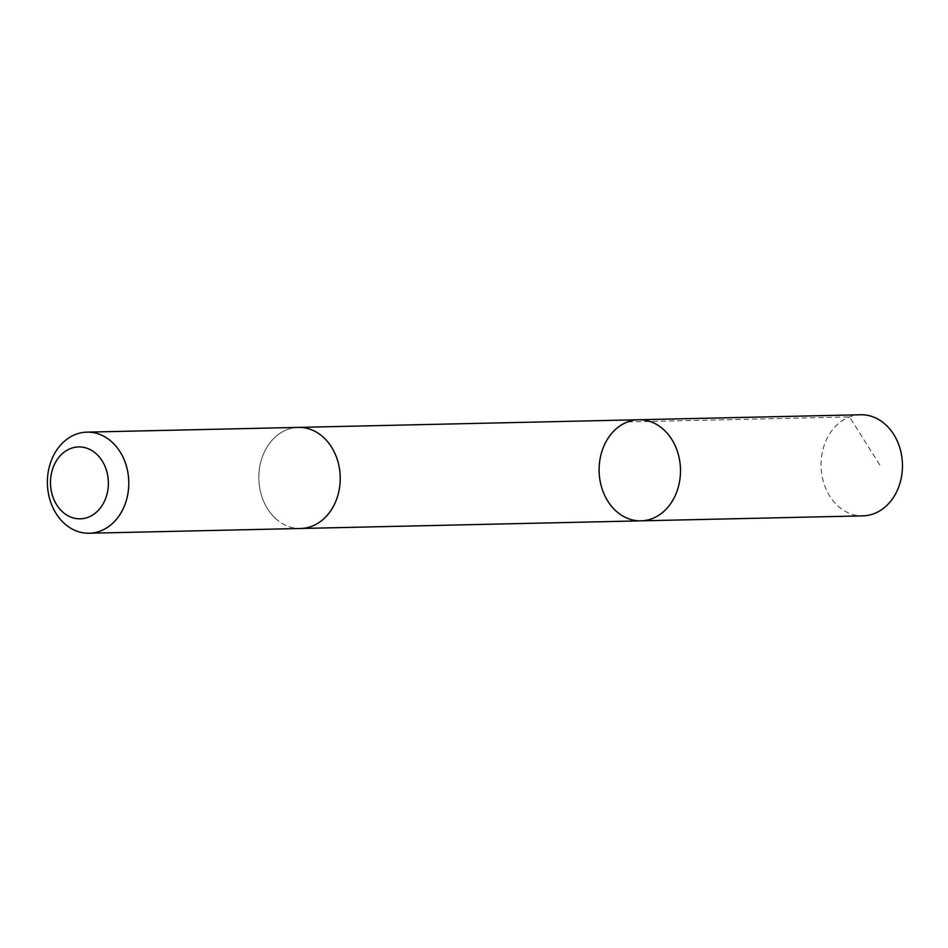 <?xml version="1.0" encoding="UTF-8"?>
<svg xmlns="http://www.w3.org/2000/svg" width="948" height="948" viewBox="0 0 948 948"><rect width="100%" height="100%" fill="white"/><g stroke="black" fill="none" stroke-linecap="round" stroke-linejoin="round"><path stroke-width="0.71" stroke-dasharray="4.74 3.56" d="M860.618 414.762A50.564 40.693 -91.3 0 0 822.923 449.719A50.564 40.693 -91.3 0 0 837.605 505.711A50.564 40.693 -91.3 0 0 862.893 515.866M275.37 518.331A50.552 40.693 -91.3 0 0 300.658 528.474A50.552 40.693 -91.3 0 0 338.353 493.529A50.552 40.693 -91.3 0 0 323.671 437.549A50.552 40.693 -91.3 0 0 298.395 427.394A50.552 40.693 -91.3 0 0 260.688 462.351A50.552 40.693 -91.3 0 0 275.37 518.331M640.943 520.843A50.564 40.693 88.7 0 1 615.655 510.688A50.564 40.693 88.7 0 1 600.961 454.708A50.564 40.693 88.7 0 1 638.668 419.751M299.224 427.382L298.395 427.394A50.564 40.693 -91.3 0 0 258.84 478.847A50.564 40.693 -91.3 0 0 300.658 528.486M879.78 464.911L849.527 416.942L627.564 421.931M300.658 528.474L301.5 528.463"/><path stroke-width="1.42" d="M615.655 510.688A50.564 40.693 88.7 0 1 600.961 454.708A50.564 40.693 88.7 0 1 638.668 419.751A50.564 40.693 88.7 0 1 680.486 469.379A50.564 40.693 88.7 0 1 640.943 520.843A50.564 40.693 88.7 0 1 615.655 510.688M862.893 515.866A50.564 40.693 -91.3 0 0 900.6 480.909A50.564 40.693 -91.3 0 0 885.918 424.917A50.564 40.693 -91.3 0 0 860.618 414.762L638.668 419.751A50.564 40.693 88.7 0 1 680.486 469.379A50.564 40.693 88.7 0 1 640.943 520.843L862.893 515.866M89.219 533.238L300.658 528.486A50.564 40.693 -91.3 0 0 338.365 493.529A50.564 40.693 -91.3 0 0 323.683 437.538A50.564 40.693 -91.3 0 0 298.395 427.394L86.955 432.134A50.564 40.693 -91.3 0 0 47.4 483.599A50.564 40.693 -91.3 0 0 89.219 533.238A50.564 40.693 -91.3 0 0 126.925 498.281A50.564 40.693 -91.3 0 0 112.243 442.289A50.564 40.693 -91.3 0 0 86.955 432.134M96.613 454.151A35.965 28.95 -91.3 0 0 50.659 478.515A35.965 28.95 -91.3 0 0 91.02 515.973A35.965 28.95 -91.3 0 0 96.613 454.151M301.5 528.463L640.943 520.843M299.224 427.382L638.668 419.751"/></g></svg>
